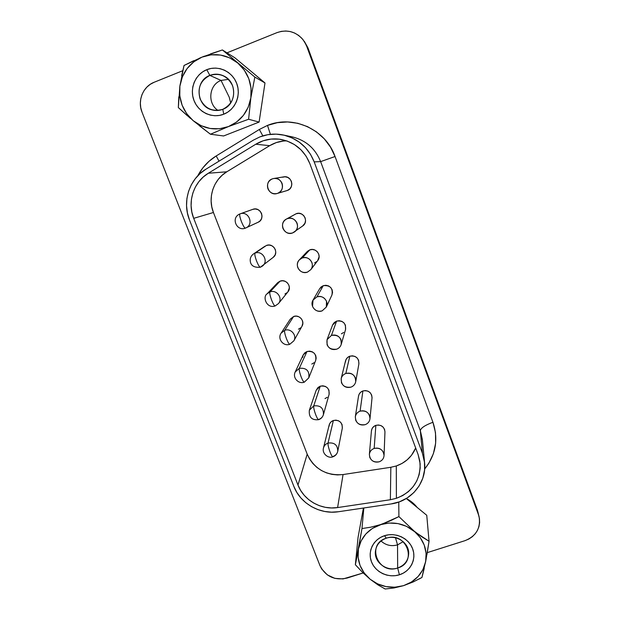<?xml version="1.0" encoding="UTF-8"?>
<svg xmlns="http://www.w3.org/2000/svg" width="620" height="620" viewBox="0 0 620 620"><rect width="100%" height="100%" fill="white"/><g stroke="black" fill="none" stroke-linecap="round" stroke-linejoin="round"><path stroke-width="0.93" d="M424.584 462.605L422.36 439.495L420.329 430.66C420.903 427.939 425.111 425.15 432.946 422.274C438.58 439.41 435.821 454.987 424.669 468.991L428.854 463.241L433.388 453.654L435.635 443.3L435.496 432.675L432.946 422.274L335.048 156.511L330.514 147.126L324.252 138.81L316.495 131.889L307.567 126.65L297.809 123.287L287.603 121.946L277.365 122.667L267.491 125.41L270.397 134.339L267.491 125.41C293.314 114.646 325.802 129.58 335.048 156.511L320.633 161.626C315.363 148.622 306.017 140.407 292.594 136.966M397.668 568.005C418.113 562.41 406.263 530.999 386.306 538.199L384.509 535.703C395.506 532.068 408.727 538.199 412.61 548.731C416.663 559.217 410.425 571.415 399.412 574.787L397.668 568.005L397.536 544.879L403.178 541.663L397.536 544.879L395.498 537.796L397.536 544.879C391.321 546.584 385.818 545.298 381.044 541.012C385.818 545.298 391.321 546.584 397.536 544.879L397.668 568.005C387.05 571.764 374.426 562.697 375.363 551.963C376.038 545.259 379.68 540.671 386.306 538.199C396.451 534.579 408.704 542.671 408.696 552.97C408.503 560.302 404.821 565.316 397.668 568.005L399.412 574.787C388.461 578.321 375.41 572.268 371.481 561.829C367.389 551.451 373.449 539.183 384.509 535.703L386.306 538.199C365.909 543.996 377.89 575.096 397.668 568.005M209.854 75.4C200.454 80.437 197.199 88.265 200.09 98.874C205.026 108.64 212.59 112.127 222.789 109.322L223.75 114.204C212.373 118.784 198.47 112.383 193.99 100.502C189.34 88.691 195.285 74.222 206.77 69.688L209.854 75.4L221.038 80.422C208.94 84.692 207.111 103.501 218.015 110.445C207.111 103.501 208.94 84.692 221.038 80.422L229.206 97.162L230.718 102.951L229.206 97.162L221.038 80.422L228.454 79.352L221.038 80.422L209.854 75.4C214.474 73.641 219.054 73.803 223.588 75.888C237.452 81.825 236.825 104.555 222.789 109.322C219.333 110.654 215.806 110.856 212.203 109.934C196.16 106.516 194.3 80.794 209.854 75.4L206.77 69.688C218.194 64.976 232.291 71.455 236.724 83.468C241.327 95.403 235.189 109.794 223.75 114.204L222.789 109.322C232.198 104.369 235.492 96.565 232.663 85.893C227.718 76.035 220.115 72.54 209.854 75.4M261.477 106.322L262.547 99.2L261.477 106.322M253.371 140.136L259.92 136.888C267.499 133.998 275.288 133.37 283.286 134.997C298.073 138.632 308.373 147.591 314.185 161.874L422.398 453.181L424.599 462.714C426.854 482.391 411.277 501.34 391.135 503.936L338.396 511.74C319.99 514.724 300.281 503.518 293.865 486.413L189.48 219.937C182.017 201.709 189.201 179.095 205.925 169.19L253.371 140.136L205.925 169.19L200.167 173.468L195.261 178.715L191.34 184.76L188.534 191.41L186.922 198.47L186.542 205.724L187.411 212.954L189.48 219.937L293.865 486.413L296.879 492.489L300.925 498L305.877 502.781L311.589 506.687L317.889 509.609L324.593 511.454L331.499 512.174L338.396 511.74L391.135 503.936L399.567 501.774L407.286 497.899L413.928 492.505L419.19 485.832L422.801 478.19L424.591 469.937L424.452 461.466L422.398 453.181L420.329 430.66L422.398 453.181L314.185 161.874L320.633 161.626L314.185 161.874L310.527 154.341L305.482 147.668L299.243 142.119L292.074 137.911L284.239 135.207L276.055 134.121L267.84 134.695L259.92 136.888L253.371 140.136M241.405 221.549C243.141 225.82 244.466 228.013 245.381 228.137L245.892 227.92C254.347 224.44 248.574 210.444 240.072 213.869L239.924 213.923C239.328 214.636 239.816 217.178 241.405 221.549C239.816 217.178 239.328 214.636 239.924 213.923L240.072 213.869C248.574 210.444 254.347 224.44 245.892 227.92L245.381 228.137C244.466 228.013 243.141 225.82 241.405 221.549M239.924 213.923C230.392 217.705 236.801 231.779 245.373 228.137L258.098 222.27C265.879 219.069 260.594 206.204 252.774 209.358L255.293 208.971L257.912 209.599L260.121 211.195L261.562 213.513L262.028 216.202L261.446 218.845L259.904 221.046L258.036 222.301M246.373 227.679L257.633 222.464L246.373 227.679M256.587 261.02C258.238 265.089 259.493 267.166 260.353 267.243L262.462 266.042C269.002 261.276 262.477 249.961 255.014 253.146C254.479 254.045 255.006 256.665 256.587 261.02C255.006 256.665 254.479 254.045 255.014 253.146C262.477 249.961 269.002 261.276 262.469 266.042L260.353 267.243C259.493 267.166 258.238 265.089 256.587 261.02M260.353 267.243L273.265 257.315C279.287 252.921 273.304 242.521 266.429 245.458L255.014 253.146L266.429 245.458L269.072 245.04L271.684 245.675L273.877 247.256L275.311 249.558L275.768 252.216L275.179 254.828L273.195 257.37M271.606 300.057C273.172 303.947 274.358 305.908 275.172 305.947C274.358 305.908 273.172 303.947 271.606 300.057C270.033 295.732 269.475 293.035 269.925 291.958C269.475 293.035 270.033 295.732 271.606 300.057M275.272 305.862L278.434 303.606C283.216 298.259 276.582 289.153 269.925 291.958C276.582 289.153 283.216 298.259 278.434 303.606L275.172 305.947L278.434 303.606L287.889 291.888C292.299 286.952 286.208 278.574 280.085 281.162L269.925 291.958L280.085 281.162L282.712 280.759L285.316 281.387L287.494 282.968L288.92 285.239L289.37 287.866L287.82 291.974M286.456 338.675C287.951 342.387 289.075 344.24 289.835 344.24C289.075 344.24 287.951 342.387 286.456 338.675C284.898 334.382 284.301 331.599 284.688 330.344C284.301 331.599 284.898 334.382 286.456 338.675M293.834 340.853C297.267 335.35 290.741 327.848 284.688 330.344C290.741 327.848 297.267 335.35 293.834 340.853L289.835 344.24L293.834 340.853L302.01 326.182C305.172 321.106 299.181 314.201 293.601 316.51L284.688 330.344L293.601 316.51L296.221 316.115L298.817 316.75L300.979 318.316L302.397 320.571L302.831 323.175L301.963 326.267M301.149 376.882C302.568 380.417 303.637 382.176 304.35 382.145C303.637 382.176 302.568 380.417 301.149 376.882C299.599 372.612 298.979 369.76 299.282 368.327C298.979 369.76 299.599 372.612 301.149 376.882M308.783 377.867C309.651 370.838 306.481 367.652 299.282 368.327C306.481 367.652 309.651 370.838 308.783 377.867L304.35 382.145L308.783 377.867L315.719 360.305C316.526 353.811 313.612 350.881 306.985 351.509L299.282 368.327L306.985 351.509L309.597 351.129L312.178 351.765L314.332 353.322L315.735 355.554L316.169 358.128L315.704 360.352M315.688 414.679C317.037 418.05 318.045 419.709 318.719 419.663C318.045 419.709 317.037 418.05 315.688 414.679C314.146 410.432 313.495 407.511 313.728 405.906C313.495 407.511 314.146 410.432 315.688 414.679M323.408 414.664C323.694 408.061 320.47 405.139 313.728 405.906C320.47 405.139 323.694 408.061 323.408 414.664C322.695 416.95 321.199 418.515 318.905 419.368L318.719 419.663C321.067 418.779 322.632 417.113 323.408 414.664L329.142 394.25C329.414 388.151 326.453 385.454 320.246 386.175L313.728 405.906L320.246 386.175L322.842 385.803L325.415 386.438L327.562 387.988L328.949 390.197L329.112 394.367M330.072 452.073C331.351 455.289 332.312 456.863 332.94 456.793C332.312 456.863 331.351 455.289 330.072 452.073C328.538 447.857 327.856 444.858 328.026 443.083C327.856 444.858 328.538 447.857 330.072 452.073M337.768 451.221C337.66 444.989 334.413 442.269 328.026 443.083C334.413 442.269 337.66 444.989 337.768 451.221C337.179 453.755 335.637 455.483 333.149 456.413L332.94 456.793C335.505 455.832 337.117 453.972 337.768 451.221L342.341 428.002C342.24 422.236 339.249 419.732 333.366 420.5L328.026 443.083L333.366 420.5L335.963 420.143L338.52 420.779L340.651 422.313L342.038 424.506L342.317 428.125M282.41 177.227L285.084 176.785L287.734 177.421L289.959 179.033L291.4 181.373L291.857 184.094L291.253 186.775L289.687 189.007L287.385 190.456C295.074 187.945 291.679 175.204 283.743 176.87L273.714 178.506C282.348 176.692 286.068 190.573 277.706 193.3L286.804 190.65M272.257 178.901L273.714 178.506L272.257 178.901C268.135 180.97 266.693 184.272 267.925 188.798C269.839 192.774 272.916 194.331 277.171 193.487C268.321 196.501 263.376 181.885 272.257 178.901M294.454 231.965C297.274 229.633 298.135 226.703 297.042 223.161C294.988 218.992 291.733 217.496 287.293 218.666L286.3 219.124C282.906 221.371 281.79 224.479 282.953 228.424C285.014 232.578 288.254 234.073 292.679 232.911L302.723 225.959C309.217 221.697 303.312 210.668 296.159 213.745L287.293 218.666C295.074 215.326 301.522 227.331 294.454 231.965L292.679 232.911C284.417 236.414 278.256 223.138 286.3 219.124L296.159 213.745L298.825 213.311L301.467 213.947L303.676 215.543L305.11 217.868L305.559 220.565L304.947 223.208L302.622 226.037M311.007 269.406L310.837 269.63C312.403 267.437 312.744 265.05 311.868 262.477C309.822 258.354 306.59 256.858 302.165 257.998L299.359 259.85C297.368 262.136 296.848 264.724 297.817 267.631C299.855 271.738 303.087 273.226 307.497 272.095L310.837 269.63L317.727 260.586C321.997 255.518 315.89 247.287 309.775 249.891L302.165 257.998C308.814 255.177 315.479 264.135 310.837 269.63L307.497 272.095C300.475 275.063 293.849 265.12 299.359 259.85L302.165 257.998L309.775 249.891L312.433 249.472L315.061 250.108L317.254 251.697L318.68 253.999L319.122 256.665L317.649 260.687M319.664 288.711L320.974 287.06L323.253 285.68L316.882 296.91C322.78 294.461 329.267 301.436 326.322 307.055L322.152 310.853C315.967 313.41 309.411 305.707 313.03 300.111L316.882 296.91L323.253 285.68L325.903 285.278L328.522 285.913L330.7 287.486L332.119 289.772L332.553 292.408L331.933 294.996C333.103 288.184 330.212 285.076 323.253 285.68L319.711 288.633L313.03 300.111L312.526 306.404C314.542 310.473 317.75 311.953 322.152 310.853L326.322 307.055L326.531 301.367C324.508 297.282 321.292 295.794 316.882 296.91L313.03 300.111M341.271 344.185L341.031 339.838C339.024 335.792 335.831 334.32 331.437 335.397L327.058 339.659L327.073 344.767C329.073 348.797 332.266 350.269 336.652 349.192C338.946 348.316 340.473 346.719 341.217 344.402L345.588 329.398C345.929 323.113 342.938 320.354 336.598 321.113L331.437 335.397C338.326 334.583 341.581 337.582 341.217 344.402C340.473 346.719 338.946 348.316 336.652 349.192C329.453 349.913 326.252 346.735 327.058 339.659L331.437 335.397L336.598 321.113L339.241 320.726L341.845 321.362L344.015 322.927L345.418 325.19L345.549 329.514M355.733 381.641L355.376 377.89C353.392 373.891 350.207 372.426 345.828 373.48C343.426 374.395 341.876 376.077 341.202 378.51L341.465 382.718C343.449 386.702 346.627 388.174 350.99 387.128C353.578 386.128 355.159 384.299 355.733 381.641L358.918 363.715C358.748 357.872 355.71 355.369 349.812 356.198L345.828 373.48C352.245 372.589 355.547 375.309 355.733 381.641C355.159 384.299 353.578 386.128 350.99 387.128C344.325 387.95 341.062 385.074 341.202 378.51C341.876 376.077 343.426 374.395 345.828 373.48L349.812 356.198L352.447 355.818L355.043 356.461L357.197 358.019L358.593 360.259L358.895 363.832M369.993 418.686L369.574 415.547C367.606 411.587 364.444 410.122 360.073 411.153C357.438 412.161 355.849 414.021 355.33 416.725L355.702 420.267C357.67 424.212 360.832 425.677 365.18 424.654C367.978 423.576 369.582 421.585 369.993 418.686L372.023 397.885C371.519 392.398 368.481 390.089 362.901 390.941L360.073 411.153C366.141 410.231 369.45 412.742 369.993 418.686C369.582 421.585 367.978 423.576 365.18 424.654C358.903 425.521 355.617 422.879 355.33 416.725C355.849 414.021 357.438 412.161 360.073 411.153L362.901 390.941L365.521 390.577L368.102 391.212L370.249 392.762L371.636 394.987L372.047 397.536M371.434 430.908L372.039 428.683L373.596 426.645L375.86 425.351L374.17 448.43C379.975 447.5 383.269 449.857 384.059 455.483C383.788 458.544 382.176 460.644 379.223 461.784C373.232 462.675 369.946 460.211 369.373 454.39C369.753 451.492 371.357 449.508 374.17 448.43L375.86 425.351L378.471 424.995L381.044 425.63L383.175 427.172L384.555 429.373L384.958 431.861C384.229 426.653 381.199 424.483 375.86 425.351C373.263 426.351 371.791 428.188 371.434 430.869L369.373 454.39L369.791 457.421C371.744 461.327 374.883 462.776 379.223 461.784C382.176 460.644 383.788 458.544 384.059 455.483L383.617 452.802C381.672 448.88 378.518 447.423 374.17 448.43C371.357 449.508 369.753 451.492 369.373 454.39M396.296 465.969C405.472 462.729 411.936 456.746 415.679 448.012L411.432 455.375L407.154 459.854L402.039 463.435L396.296 465.969L396.397 498.31L396.296 465.969L390.84 467.279L343.062 474.556L337.598 507.563C321.222 510.229 303.676 500.262 297.98 485.042L307.195 454.15C314.301 469.107 326.26 475.912 343.062 474.556L337.598 507.563L390.368 499.736L390.84 467.279L396.296 465.969M418.128 454.6L420.135 463.582C420.375 480.423 412.463 492.001 396.397 498.31L390.368 499.736L390.84 467.279L343.062 474.556L337.497 474.928L331.933 474.362L326.531 472.882L321.454 470.534L316.859 467.379L312.868 463.52L309.62 459.064L307.195 454.15L213.435 212.497L193.696 218.333L297.98 485.042L307.195 454.15L213.435 212.497L193.696 218.333C187.062 202.112 193.479 182.024 208.343 173.236L226.804 171.794C213.358 179.722 207.491 197.85 213.435 212.497L211.792 206.886L211.126 201.081L211.451 195.261L212.776 189.596L215.047 184.264L218.209 179.428L222.169 175.227L226.804 171.794L269.669 145.669L255.781 144.227L208.343 173.236L226.804 171.794L269.669 145.669L255.781 144.227C263.539 139.608 271.893 137.996 280.852 139.392C294.702 142.244 304.35 150.296 309.814 163.548L418.128 454.6L309.814 163.548L306.11 156.162L300.925 149.745L294.492 144.615L287.13 141.027L279.186 139.151L271.056 139.074L263.128 140.794L255.781 144.227L208.343 173.236L203.221 177.033L198.857 181.691L195.37 187.054L192.874 192.967L191.433 199.245L191.092 205.693L191.851 212.125L193.696 218.333L297.98 485.042L300.661 490.443L304.257 495.349L308.667 499.604L313.743 503.076L319.354 505.68L325.314 507.323L331.452 507.958L337.598 507.563L390.368 499.736L396.397 498.31L402.752 495.543L408.402 491.629L413.129 486.716L416.764 480.988L419.151 474.664L420.197 467.984L419.856 461.21L418.128 454.6M304.366 41.401L307.931 47.818L306.699 46.26L478.454 514.654L477.377 510.028L450.802 437.557L478.074 512.391M234.879 57.807L264.988 82.956L259.106 122.078L223.611 135.966L259.106 122.078L264.988 82.956L234.879 57.807L222.394 49.956L234.879 57.807M307.931 47.818L337.512 128.526L307.931 47.818L303.149 39.843L307.931 47.818M286.642 140.856C280.55 140.926 274.892 142.53 269.669 145.669L276.303 142.577L283.449 141.027M264.934 246.249L253.487 253.929C250.806 255.967 249.775 258.641 250.387 261.95C251.24 265.949 254.556 267.708 260.338 267.251M277.83 282.542L280.085 281.162L277.535 282.836L267.158 293.772L269.925 291.958L267.158 293.772C262.19 296.794 266.685 309.008 275.14 305.954M287.238 292.586L284.983 293.965M290.238 319.207L293.601 316.51L290.3 319.106L281.1 333.157L284.688 330.344L281.1 333.157C277.086 338.807 283.487 346.812 289.796 344.255M300.7 327.833L298.453 329.189M302.614 357.461L303.211 354.935M303.226 354.904L304.746 352.85L306.985 351.509L303.226 354.896L295.205 371.992L299.282 368.327L295.205 371.992C292.291 377.696 298.507 384.454 304.304 382.16M314.03 362.739L311.79 364.064M316.177 390.29L318.006 387.485L320.246 386.175L316.216 390.189L309.357 410.239L313.728 405.906L309.357 410.239C308.698 417.252 311.798 420.399 318.657 419.678M327.236 397.296L324.996 398.606M329.003 426.289L329.6 423.824L331.134 421.794L333.366 420.5C331.188 421.313 329.794 422.809 329.181 424.995L323.485 447.942C324.144 445.579 325.663 443.959 328.026 443.083C325.663 443.959 324.144 445.579 323.485 447.942C321.788 453.84 328.577 458.823 332.87 456.808M294.392 214.722L286.3 219.124M307.489 251.294L309.775 249.891L307.187 251.596L299.359 259.85M316.944 261.454L314.658 262.849M332.762 324.593L334.327 322.478L336.598 321.113L332.568 325.05L327.058 339.659M343.658 332.467L341.387 333.824M345.371 362.158L345.983 359.631L347.541 357.538L349.812 356.198C347.595 357.05 346.177 358.6 345.549 360.848L341.202 378.51M358.515 396.196L359.073 394.328L360.631 392.259L362.901 390.941C360.468 391.879 359.011 393.599 358.523 396.103L355.33 416.725M277.171 193.487L287.385 190.456L277.706 193.3C281.829 191.247 283.278 187.945 282.061 183.411C280.395 179.792 277.613 178.157 273.714 178.506M422.421 440.231L420.329 430.66L320.633 161.626C315.286 148.475 305.807 140.228 292.198 136.881L283.363 135.013M450.802 437.557L337.512 128.526L450.802 437.557M479.144 516.956L477.377 510.028L479.144 516.956C480.764 528.287 476.044 536.192 464.992 540.663L427.289 552.621L464.992 540.663L468.867 539.02L472.316 536.695L475.222 533.774L477.454 530.364L478.942 526.597L479.617 522.621L479.454 518.591L478.454 514.654L306.699 46.26L304.691 42.082L301.932 38.394L298.522 35.34L294.608 33.03L290.323 31.566L285.851 31.008L281.348 31.364L277.008 32.62C287.238 29.171 295.949 31.574 303.149 39.843M363.149 572.965L347.076 578.065C334.637 580.731 325.578 576.53 319.897 565.448L142.019 112.15C137.276 100.758 142.988 86.49 154.124 82.274L182.737 70.711L154.124 82.274L150.257 84.312L146.878 87.11L144.103 90.543L142.042 94.488L140.779 98.789L140.345 103.284L140.763 107.795L142.019 112.15L319.897 565.448L321.726 569.021L327.344 574.895L334.839 578.367L343.069 578.925L363.149 572.965M226.974 52.84L277.008 32.62L226.974 52.84M216.179 155.961L208.994 161.308L202.864 167.857L197.772 175.801C202.12 167.508 208.258 160.898 216.179 155.961L219.023 161.169L216.179 155.961L259.338 129.471L216.179 155.961M267.491 125.41L259.338 129.471L262.834 135.873L259.338 129.471L267.491 125.41M417.159 507.424L410.68 501.193L406.356 498.581C410.657 500.759 414.253 503.704 417.151 507.424M187.232 115.615L178.335 107.57L178.8 96.798M179.715 87.381L180.056 84.878M181.652 75.671L184.032 65.48L193.742 60.682M199.694 58.071L204.329 56.188M210.428 53.917L222.394 49.956L254.859 77.074L264.988 82.956L254.859 77.074L250.852 97.875L248.604 119.249L259.106 122.078L248.604 119.249L228.47 126.573L210.444 134.23L223.611 135.966L210.444 134.23L199.299 125.643M193.192 120.683L210.444 134.23L228.47 126.573C215.776 131.029 204.019 129.069 193.192 120.683L201.182 125.721L210.126 128.48L219.426 128.774L228.47 126.573L236.638 122.016L243.381 115.398L248.233 107.175L250.852 97.875C248.31 111.647 240.854 121.21 228.47 126.573L248.604 119.249L250.852 97.875L251.046 88.148L248.79 78.655L244.233 70.052L237.685 62.946L229.594 57.823L220.519 55.048L211.095 54.816L201.981 57.125C214.791 52.475 226.688 54.413 237.685 62.946C248.054 72.261 252.449 83.909 250.852 97.875L254.859 77.074L222.394 49.956L201.981 57.125L193.804 61.814L187.108 68.549L182.365 76.857L179.877 86.172C182.195 72.385 189.565 62.705 201.981 57.125L184.032 65.48L179.877 86.172L179.8 95.844L182.125 105.23L186.698 113.7L193.192 120.683C182.923 111.569 178.483 100.06 179.877 86.172L178.335 107.57L190.511 118.436M223.75 114.204L219.434 115.421L214.954 115.739L210.498 115.15L206.22 113.677L202.298 111.375L198.865 108.33L196.059 104.656L193.99 100.502L192.735 96.015L192.347 91.365L192.828 86.73L194.184 82.297L196.346 78.228L199.245 74.679L202.763 71.796L206.77 69.688L211.118 68.433L215.621 68.091L220.123 68.673L224.432 70.153L228.392 72.478L231.849 75.555L234.662 79.267L236.724 83.468L237.956 87.986L238.32 92.659L237.793 97.301L236.398 101.727L234.205 105.772L231.283 109.291L227.749 112.135L223.75 114.204M358.05 537.47L363.413 508.036L358.05 537.47L355.369 564.735L358.05 537.47M406.286 498.519L426.754 515.29L429.048 541.252L426.754 515.29L406.286 498.519M384.051 588.411L385.19 589L394.056 587.954L403.558 585.652L413.052 582.002L421.933 577.476L424.243 568.377M419.05 579.049L421.933 577.476L426.242 558.573M426.963 554.543L429.048 541.252L421.832 536.819L414.098 531.053L398.908 516.6L398.761 502.061L398.908 516.6L389.879 521.001L380.3 524.675L370.791 527.178L361.971 528.566L363.832 507.974L361.971 528.566L355.369 564.735L362.499 572.322L370.148 579.243L377.921 584.861L385.19 589L394.056 587.954L403.558 585.652C391.352 589.039 380.215 586.9 370.148 579.243L377.921 584.861M425.646 561.712C422.856 573.508 415.493 581.49 403.558 585.652L411.463 582.025L418.058 576.569L422.902 569.64L425.646 561.712L426.103 553.319L424.219 545.034L420.128 537.439L414.098 531.053C423.7 539.493 427.552 549.707 425.646 561.712L429.048 541.252L406.542 526.333L397.993 523.59L389.042 523.032L380.3 524.675C392.615 521.149 403.884 523.272 414.098 531.053L398.908 516.6L372.387 528.418L365.831 533.975L361.08 540.973L358.445 548.917C361.049 537.106 368.334 529.023 380.3 524.675L370.791 527.178L361.971 528.566L358.445 548.917L358.104 557.271L360.05 565.471L364.165 572.957L370.148 579.243L377.611 583.9L386.051 586.621L394.894 587.218L403.558 585.652L413.052 582.002M399.412 574.787L395.265 575.678L391.003 575.786L386.772 575.112L382.749 573.678L379.076 571.539L375.898 568.78L373.333 565.502L371.481 561.829L370.411 557.907L370.171 553.877L370.76 549.894L372.171 546.111L374.348 542.678L377.208 539.733L380.634 537.37L384.509 535.703L388.67 534.789L392.971 534.665L397.234 535.331L401.295 536.773L405 538.927L408.193 541.717L410.765 545.027L412.61 548.731L413.664 552.683L413.873 556.729L413.246 560.72L411.796 564.495L409.595 567.904L406.72 570.826L403.279 573.151L399.412 574.787M370.148 579.243C360.631 570.974 356.733 560.868 358.445 548.917L355.369 564.735L362.499 572.322L370.148 579.243M432.946 422.274C425.111 425.15 420.903 427.939 420.329 430.66L320.633 161.626L335.048 156.511L432.946 422.274M252.774 209.358L240.072 213.869M331.925 295.012L326.399 306.885M384.958 431.853L384.059 455.483"/></g></svg>
